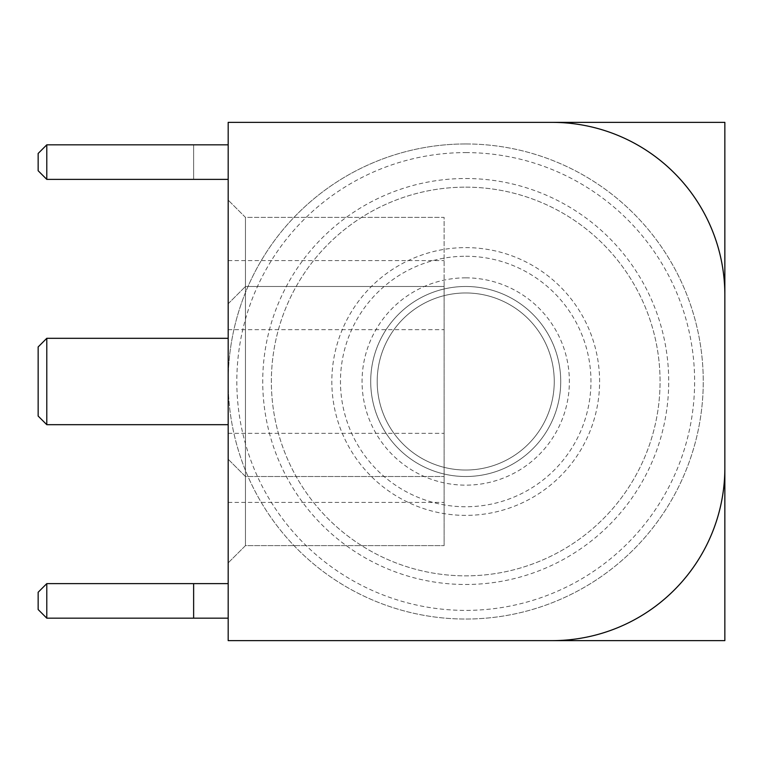 <?xml version="1.0" encoding="UTF-8"?>
<svg xmlns="http://www.w3.org/2000/svg" width="763" height="763" viewBox="0 0 763 763"><rect width="100%" height="100%" fill="white"/><g stroke="black" fill="none" stroke-linecap="round" stroke-linejoin="round"><path stroke-width="0.57" stroke-dasharray="3.81 2.86" d="M724.85 640.634L228.185 640.634L228.185 122.366L724.85 122.366L724.85 640.634M552.097 640.634A172.753 172.753 0 0 0 724.85 467.881M228.185 179.381L228.185 144.827L228.185 179.381L228.185 144.827L228.185 179.381L46.791 179.381L228.185 179.381L193.63 179.381L193.63 144.827L46.791 144.827L228.185 144.827M228.185 200.106L228.185 562.894L228.185 200.106L245.457 217.379L245.457 545.621L245.457 217.379L444.123 217.379L444.123 286.487L245.457 286.487L444.123 286.487L444.123 545.621L444.123 217.379L245.457 217.379L228.185 200.106M228.185 381.5L228.185 424.686L228.185 381.5A237.541 237.541 0 0 1 465.716 143.959A237.541 237.541 0 0 1 703.257 381.5A237.541 237.541 0 0 1 465.716 619.041A237.541 237.541 0 0 1 228.185 381.5M552.097 122.366A172.753 172.753 0 0 1 724.85 295.119M46.791 179.381L38.15 170.74L38.15 153.468L38.15 170.74L46.791 179.381L193.63 179.381L193.63 144.827L46.791 144.827L46.791 179.381L38.15 170.74L38.15 153.468L46.791 144.827L38.15 153.468L46.791 144.827L46.791 179.381L46.791 144.827M228.185 303.76L245.457 286.487L228.185 303.76M228.185 562.894L245.457 545.621L444.123 545.621L245.457 545.621L228.185 562.894M228.185 459.24L245.457 476.513L444.123 476.513L245.457 476.513L228.185 459.24M46.791 338.314L46.791 424.686M465.716 143.959A237.541 237.541 0 0 1 671.43 500.27A237.541 237.541 0 0 1 260.002 500.27A237.541 237.541 0 0 1 465.716 143.959M193.63 179.381L193.63 144.827L193.63 179.381M38.15 346.946L38.15 416.054M465.716 152.6A228.9 228.9 0 0 1 663.953 495.95A228.9 228.9 0 0 1 267.489 495.95A228.9 228.9 0 0 1 465.716 152.6M465.716 178.513A202.987 202.987 0 0 1 641.511 482.998A202.987 202.987 0 0 1 289.93 482.998A202.987 202.987 0 0 1 465.716 178.513M465.716 187.154A194.346 194.346 0 0 1 634.024 478.678A194.346 194.346 0 0 1 297.408 478.678A194.346 194.346 0 0 1 465.716 187.154A194.346 194.346 0 0 1 634.024 478.678A194.346 194.346 0 0 1 297.408 478.678A194.346 194.346 0 0 1 465.716 187.154M465.716 247.613A133.887 133.887 0 0 1 581.664 448.444A133.887 133.887 0 0 1 349.769 448.444A133.887 133.887 0 0 1 465.716 247.613A133.887 133.887 0 0 1 581.664 448.444A133.887 133.887 0 0 1 349.769 448.444A133.887 133.887 0 0 1 465.716 247.613M465.716 256.254A125.246 125.246 0 0 1 574.186 444.123A125.246 125.246 0 0 1 357.246 444.123A125.246 125.246 0 0 1 465.716 256.254M465.716 277.846A103.654 103.654 0 0 1 555.483 433.327A103.654 103.654 0 0 1 375.949 433.327A103.654 103.654 0 0 1 465.716 277.846M465.716 286.487A95.013 95.013 0 0 1 548.006 429.006A95.013 95.013 0 0 1 383.436 429.006A95.013 95.013 0 0 1 465.716 286.487A95.013 95.013 0 0 1 548.006 429.006A95.013 95.013 0 0 1 383.436 429.006A95.013 95.013 0 0 1 465.716 286.487A95.013 95.013 0 0 1 560.729 381.5A95.013 95.013 0 0 1 465.716 476.513A95.013 95.013 0 0 1 370.704 381.5A95.013 95.013 0 0 1 465.716 286.487A95.013 95.013 0 0 1 548.006 429.006A95.013 95.013 0 0 1 383.436 429.006A95.013 95.013 0 0 1 465.716 286.487M554.253 381.5A88.537 88.537 0 0 0 421.453 304.828A88.537 88.537 0 0 0 421.453 458.172A88.537 88.537 0 0 0 554.253 381.5A88.537 88.537 0 0 0 421.453 304.828A88.537 88.537 0 0 0 421.453 458.172A88.537 88.537 0 0 0 554.253 381.5A88.537 88.537 0 0 0 421.453 304.828A88.537 88.537 0 0 0 421.453 458.172A88.537 88.537 0 0 0 554.253 381.5M46.791 583.619L38.15 592.26L38.15 609.532L46.791 618.173L46.791 583.619L228.185 583.619L228.185 618.173L46.791 618.173M193.63 583.619L193.63 618.173M228.185 260.574L444.123 260.574M228.185 502.426L444.123 502.426M228.185 329.673L444.123 329.673M228.185 433.327L444.123 433.327"/><path stroke-width="1.14" d="M552.097 122.366L228.185 122.366L228.185 640.634L552.097 640.634A172.753 172.753 0 0 0 724.85 467.881L724.85 295.119A172.753 172.753 0 0 0 552.097 122.366L724.85 122.366L724.85 295.119M724.85 467.881L724.85 640.634L552.097 640.634M228.185 144.827L46.791 144.827L46.791 179.381L228.185 179.381M46.791 338.314L38.15 346.946L38.15 416.054L46.791 424.686L46.791 338.314L228.185 338.314M46.791 179.381L38.15 170.74L38.15 153.468L46.791 144.827M46.791 583.619L38.15 592.26L38.15 609.532L46.791 618.173L46.791 583.619L193.63 583.619L193.63 618.173L46.791 618.173M193.63 583.619L228.185 583.619L228.185 618.173L193.63 618.173M46.791 424.686L228.185 424.686"/></g></svg>
